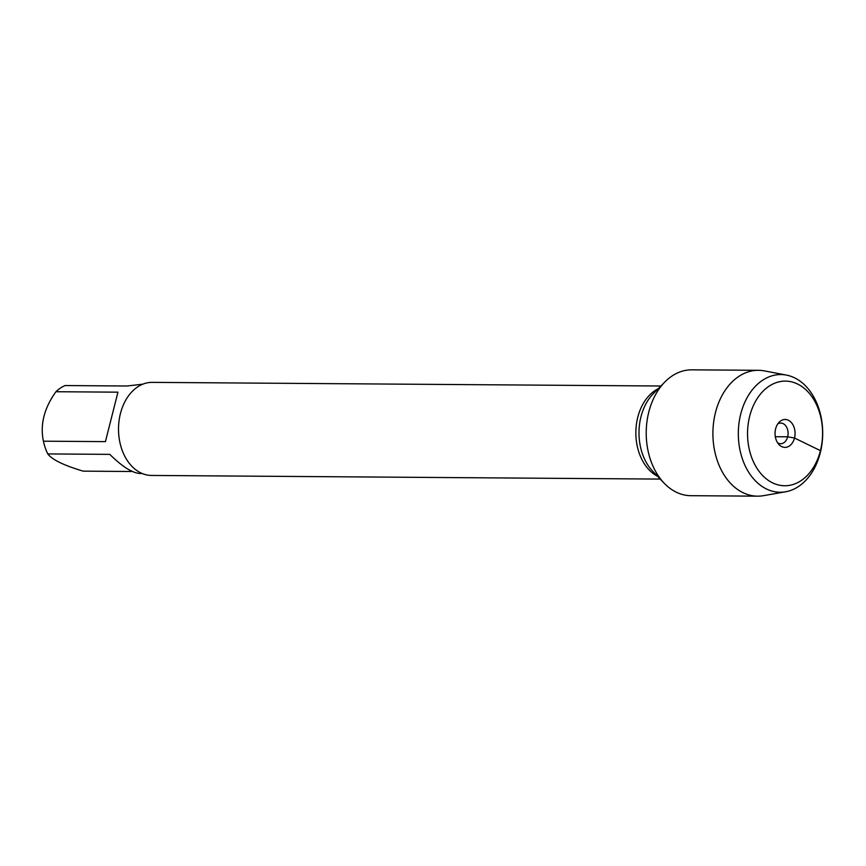 <?xml version="1.0" encoding="UTF-8"?>
<svg xmlns="http://www.w3.org/2000/svg" width="866" height="866" viewBox="0 0 866 866"><rect width="100%" height="100%" fill="white"/><g stroke="black" fill="none" stroke-linecap="round" stroke-linejoin="round"><path stroke-width="1.3" d="M660.888 386.009L152.2 382.371A46.537 33.363 90.4 0 0 118.512 428.67A46.537 33.363 90.4 0 0 151.539 475.445L660.228 479.082M664.904 381.928A62.937 45.119 90.4 0 0 664.179 483.206L652.748 471.277A48.204 34.553 90.4 0 1 653.3 393.705L664.904 381.928M142.208 473.518L140.065 473.507C132.325 473.031 122.236 466.655 109.798 454.369L47.792 453.925A44.675 32.031 -89.6 0 1 43.419 441.184C39.966 424.643 44.134 408.157 55.944 391.724A44.675 32.031 -89.6 0 1 65.091 385.554L127.096 385.998L142.847 384.168M132.39 471.505L83.201 471.147C63.77 465.356 51.971 459.619 47.792 453.925M43.419 441.184L105.425 441.628L117.949 392.168L55.944 391.724M777.765 423.918A10.338 7.415 -89.6 0 1 780.753 423.063A10.338 7.415 -89.6 0 1 787.67 436.8A10.338 7.415 -89.6 0 1 780.612 443.738A10.338 7.415 -89.6 0 1 777.636 442.84M775.622 428.843A13.964 10.013 90.4 0 0 779.032 444.626A13.964 10.013 90.4 0 0 794.49 438.023A13.964 10.013 90.4 0 0 791.048 422.218A13.964 10.013 90.4 0 0 779.194 422.153A13.964 10.013 90.4 0 0 775.622 428.843M749.685 416.232A52.328 37.519 90.4 0 0 791.914 484.83A52.328 37.519 90.4 0 0 813.575 399.237A52.328 37.519 90.4 0 0 749.685 416.232M786.425 375.097L764.332 370.886A62.937 45.119 90.4 0 0 758.464 370.312A62.937 45.119 90.4 0 0 715.478 412.552A62.937 45.119 90.4 0 0 757.566 496.164A62.937 45.119 90.4 0 0 763.444 495.677L785.592 491.78A58.845 42.185 -89.6 0 1 740.733 414.056A58.845 42.185 -89.6 0 1 786.425 375.097A58.845 42.185 -89.6 0 1 822.7 433.704A58.845 42.185 -89.6 0 1 785.592 491.78M758.464 370.312L691.772 369.836A62.937 45.119 90.4 0 0 648.786 412.075A62.937 45.119 90.4 0 0 690.873 495.688L757.566 496.164M775.319 436.713L787.67 436.8L794.49 438.023L820.427 450.634L820.286 452.745M657.543 476.278A46.537 33.363 -89.6 0 1 635.85 432.361A46.537 33.363 -89.6 0 1 658.171 388.769"/></g></svg>
